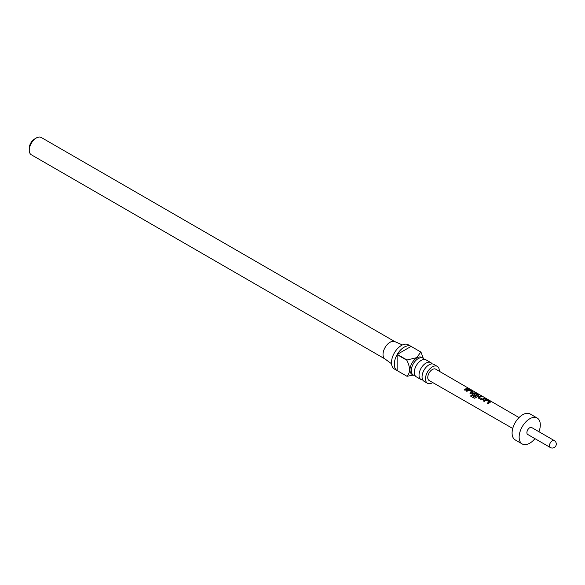 <?xml version="1.0" encoding="UTF-8"?>
<svg xmlns="http://www.w3.org/2000/svg" width="585" height="585" viewBox="0 0 585 585"><rect width="100%" height="100%" fill="white"/><g stroke="black" fill="none" stroke-linecap="round" stroke-linejoin="round"><path stroke-width="0.88" d="M468.841 388.462L467.927 388.33L469.09 388.667M430.838 362.634L426.099 359.899A9.777 5.645 120 0 0 421.207 360.382A9.777 5.645 120 0 0 421.068 360.462A9.777 5.645 120 0 0 414.297 372.192A9.777 5.645 120 0 0 416.323 376.828L421.061 379.563A9.777 5.645 -60 0 1 419.562 371.731A9.777 5.645 -60 0 1 425.946 363.117A9.777 5.645 -60 0 1 430.838 362.634A9.777 5.645 -60 0 1 432.103 363.921M437.28 366.356L433.858 364.375A9.777 5.645 120 0 0 428.966 364.864A9.777 5.645 120 0 0 428.827 364.945A9.777 5.645 120 0 0 422.056 376.667A9.777 5.645 120 0 0 424.081 381.31L427.511 383.285A9.777 5.645 -60 0 1 426.012 375.453A9.777 5.645 -60 0 1 432.395 366.839A9.777 5.645 -60 0 1 437.28 366.356A9.777 5.645 -60 0 1 439.298 371.263M415.05 375.541A9.777 5.645 -60 0 1 413.303 375.087A9.777 5.645 -60 0 1 411.803 367.248A9.777 5.645 -60 0 1 418.187 358.634A9.777 5.645 -60 0 1 423.079 358.152A9.777 5.645 -60 0 1 424.344 359.439M413.303 375.087L411.994 374.327A9.777 5.645 -60 0 1 410.494 366.495A9.777 5.645 -60 0 1 416.878 357.881A9.777 5.645 -60 0 1 421.763 357.398L423.079 358.152M407.006 359.994L416.739 357.64L420.827 352.016L411.094 346.4A13.967 8.066 120 0 0 404.184 347.132A13.967 8.066 120 0 0 397.273 354.378L407.006 359.994A13.967 8.066 -60 0 0 406.86 360.243L397.127 354.627A13.967 8.066 120 0 0 397.127 370.583L406.86 376.206C410.436 372.93 410.436 367.614 406.86 360.243M414.714 374.831L407.006 376.287A13.967 8.066 -60 0 1 406.933 376.243A13.967 8.066 -60 0 1 406.86 376.206L397.273 370.663M406.933 376.243L394.378 368.996A13.967 8.066 -60 0 1 392.242 357.808A13.967 8.066 -60 0 1 401.361 345.501A13.967 8.066 -60 0 1 408.345 344.814L420.9 352.06A13.967 8.066 -60 0 1 420.966 352.097L423.284 358.283M385.091 359.029A9.974 5.762 -60 0 1 384.791 358.832A9.974 5.762 -60 0 1 383.65 350.751A9.974 5.762 -60 0 1 390.078 342.247A9.974 5.762 -60 0 1 394.743 341.589L402.392 344.974M432.768 382.575A9.777 5.645 -60 0 1 432.395 382.802A9.777 5.645 -60 0 1 427.511 383.285M422.809 380.023A9.777 5.645 -60 0 1 421.061 379.563M29.25 150.213L29.25 148.254A7.583 4.38 -60 0 1 34.61 138.974L36.307 137.994A9.974 5.762 120 0 0 36.299 137.994A9.974 5.762 120 0 0 29.25 150.213A9.974 5.762 120 0 0 31.319 154.776L384.937 358.934M483.349 400.915L485.404 399.518L487.086 399.745L490.193 401.551L490.171 402.283L488.117 403.679L487.225 403.167L489.162 401.822L486.289 400.089L484.234 401.427L483.349 400.915M483.393 401.039L485.382 399.687L487.034 399.928L490.193 401.551L490.171 402.283M481.506 399.847L478.398 398.041L478.362 396.901L480.482 395.913L481.367 396.433L479.364 397.332L482.237 399.072L484.358 398.166L485.25 398.685L481.506 399.847M478.398 398.041L478.362 396.901L480.482 395.913M470.559 396.067L471.349 395.029L474.859 397.069L477.514 395.065L474.647 393.339L473.492 393.924L476.014 395.467L475.174 396.169L472.622 394.692L472.585 393.551L473.857 392.82L475.532 393.047L478.647 394.853L478.625 395.584L475.854 397.741L474.289 398.239L470.559 396.067M472.622 394.692L472.585 393.551L473.857 392.82M473.835 392.988L475.488 393.23L478.647 394.853L478.625 395.584M466.018 390.86L468.08 389.471L469.762 389.698L472.87 391.504L472.848 392.235L470.786 393.632L469.901 393.113L471.839 391.774L468.965 390.041L466.91 391.38L466.018 390.86M466.062 390.992L468.066 389.639L469.711 389.881L472.87 391.504L472.848 392.235M464.124 389.764L467.035 388.118L467.927 388.63L465.016 390.275L464.124 389.764M519.041 417.566L435.671 369.157A6.545 3.781 120 0 0 430.626 370.905A6.545 3.781 120 0 0 427.767 377.493A6.545 3.781 120 0 0 429.127 380.491L512.738 428.483M538.931 431.723A14.961 8.636 120 0 0 540.306 424.907A14.961 8.636 120 0 0 537.205 418.056L530.156 413.983A14.961 8.636 120 0 0 518.624 417.99A14.961 8.636 120 0 0 512.094 433.046A14.961 8.636 120 0 0 515.195 439.898L522.244 443.971A14.961 8.636 120 0 0 534.939 438.633M537.205 418.056A14.961 8.636 120 0 0 525.674 422.063A14.961 8.636 120 0 0 519.144 437.119A14.961 8.636 120 0 0 522.244 443.971M531.721 427.562A3.993 2.303 120 0 0 528.643 428.629A3.993 2.303 120 0 0 526.902 432.644A3.993 2.303 120 0 0 527.728 434.472L550.302 447.496A3.993 2.303 -60 0 1 549.476 445.675A3.993 2.303 -60 0 1 551.216 441.66A3.993 2.303 -60 0 1 554.288 440.585L531.721 427.562M394.912 341.662L41.294 137.504A9.974 5.762 120 0 0 36.307 137.994L34.61 138.974M397.127 370.583L397.127 354.627M397.273 354.378L411.094 346.4M464.168 389.895L467.035 388.118M466.991 388.301L467.876 388.813M467.868 388.513L468.753 388.637M469.945 393.244L471.839 391.774M472.826 391.679L472.826 392.403M470.647 396.147L471.408 395.131L474.859 397.069M478.596 395.029L478.603 395.752M472.665 394.824L472.6 393.698M476.036 395.614L473.492 393.924M474.925 397.178L477.514 395.065M478.442 398.173L478.376 397.047M479.364 397.332L482.252 399.226L484.358 398.166M484.314 398.348L485.199 398.86M480.431 396.096L481.323 396.615M487.268 403.292L489.162 401.822M490.15 401.734L490.15 402.458M384.791 358.832L391.541 363.76M550.302 447.496A3.993 3.993 0 0 0 555.75 446.041A3.993 3.993 0 0 0 554.288 440.585"/></g></svg>
